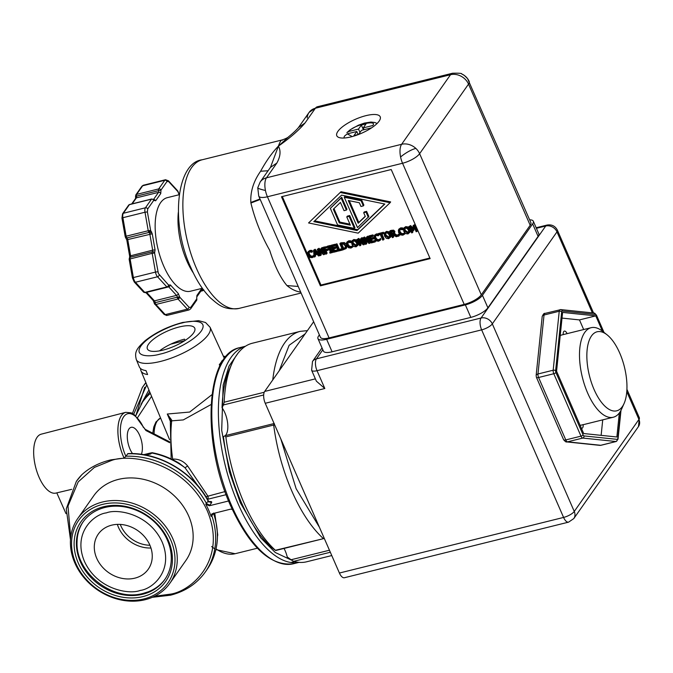 <?xml version="1.0" encoding="UTF-8"?>
<svg xmlns="http://www.w3.org/2000/svg" width="673" height="673" viewBox="0 0 673 673"><rect width="100%" height="100%" fill="white"/><g stroke="black" fill="none" stroke-linecap="round" stroke-linejoin="round"><path stroke-width="1.01" d="M307.191 117.935A14.411 12.064 35.1 0 1 309.058 112.458A14.411 12.064 35.1 0 1 315.385 108.235L450.523 74.72L401.621 144.291A14.411 12.064 35.1 0 1 415.864 148.422A14.411 12.064 35.1 0 1 419.624 153.688A14.411 4.635 156.4 0 1 402.547 163.253A14.411 6.385 -103.9 0 1 400.586 156.977A14.411 6.385 -103.9 0 1 401.621 144.291L266.491 177.807A14.411 6.385 76.1 0 0 265.448 190.493A14.411 6.385 76.1 0 0 267.417 196.768A14.411 4.635 156.4 0 1 258.743 196.087L293.403 275.408M298.433 127.592L305.02 122.991C298.938 130.2 290.071 137.906 278.395 146.134C280.994 150.819 280.481 156.456 276.855 163.051L266.491 177.807A14.411 12.064 -144.9 0 0 260.157 182.021L257.759 187.784L258.743 196.087M298.686 127.205L309.058 112.458L317.378 106.755A14.411 6.385 -103.9 0 0 315.385 108.235L305.02 122.991M469.148 81.366A14.411 4.635 156.4 0 1 469.19 81.458L469.19 81.458A14.411 4.635 156.4 0 1 469.232 81.559A14.411 4.635 156.4 0 1 468.526 84.117L530.189 225.262A14.411 4.635 -23.6 0 0 530.854 222.603L467.575 78.657A14.411 14.343 143.5 0 1 469.232 81.559M179.094 194.421L179.161 194.489A1.8 1.253 -42.6 0 0 179.094 194.421L178.126 191.83A1.8 0.471 173.8 0 0 177.95 191.654A1.8 0.471 173.8 0 0 177.899 191.637L168.687 181.634L167.022 181.466L160.965 190.089L160.763 193.538L155.656 200.798L153.755 200.344L147.698 208.958L147.395 211.919L150.634 230.427A1.8 1.388 129.7 0 1 149.044 232.412A1.8 0.799 -103.9 0 1 148.54 231.697A1.8 0.799 -103.9 0 1 148.506 231.621A1.8 0.799 -103.9 0 1 148.237 230.73L150.634 230.427L152.249 233.792L155.068 249.86L154.597 253.014L158.407 273.558L168.587 285.049L170.395 284.957L178.278 293.512L179.708 297.121A1.8 1.253 137.4 0 1 177.992 298.989L187.338 309.134A1.8 1.253 137.4 0 0 189.054 307.267L190.72 307.435L196.693 298.93L196.895 295.481L201.875 288.397M179.338 195.254L177.899 191.637A1.8 1.253 -42.6 0 0 177.655 190.804L178.017 191.393A1.8 0.53 159.5 0 1 177.95 191.654M178.278 293.512A1.8 1.253 137.4 0 1 176.553 295.38A1.8 0.799 -103.9 0 1 176.974 296.053A1.8 0.799 -103.9 0 1 177.277 297.188A1.8 0.471 -6.2 0 1 179.657 297.104A1.8 0.471 -6.2 0 1 179.708 297.121L189.054 307.267M146.621 292.351L154.453 300.865A1.8 0.799 76.1 0 1 155.169 302.665A1.8 0.471 173.8 0 0 154.243 303.187L154.353 303.624A1.8 0.53 159.5 0 0 154.706 303.792A1.8 0.53 -20.5 0 0 155.438 303.716A1.8 0.799 76.1 0 1 155.169 302.665L177.277 297.188A1.8 0.799 76.1 0 0 177.537 298.24A1.8 0.799 76.1 0 0 177.992 298.989L155.892 304.474A1.8 1.253 137.4 0 1 154.714 304.213A1.8 1.253 137.4 0 1 154.487 303.742M126.431 237.182A1.8 0.631 -26.7 0 1 125.716 237.283A1.8 0.631 153.3 0 1 125.355 237.106L125.195 236.61L126.137 236.215A1.8 0.799 76.1 0 0 126.398 237.106A1.8 0.799 76.1 0 0 126.431 237.182A1.8 0.799 76.1 0 0 126.936 237.897A1.8 1.388 129.7 0 1 125.489 237.233M370.318 128.669L371.075 127.954L361.51 130.335L358.675 134.364L353.964 135.534L356.808 131.496L347.234 133.868L344.433 136.148L343.853 138.024M83.267 521.642A49.995 41.835 -144.9 0 0 77.05 541.815C75.283 572.807 113.148 602.108 143.315 593.342L148.195 591.819A49.995 41.835 -144.9 0 0 165.062 579.142M140.968 404.439L148.926 389.97M125.716 412.339A31.202 13.822 76.1 0 0 125.683 412.347A31.202 13.822 76.1 0 0 121.418 415.544A31.202 13.822 76.1 0 0 124.11 458.111L110.86 459.869C99.158 462.704 89.459 467.668 81.778 474.768A78.817 65.954 -144.9 0 0 76.377 481.321L66.274 508.855L70.488 539.763M210.052 327.204A40.262 12.964 156.4 0 1 210.085 327.28A40.262 12.964 156.4 0 1 208.226 334.708A40.262 12.964 156.4 0 1 160.511 361.435A40.262 12.964 156.4 0 1 136.291 359.517A40.262 12.964 156.4 0 1 136.257 359.449M260.215 199.46L250.903 203.036C254.932 219.482 261.191 235.222 269.671 250.247C274.651 266.012 280.414 277.789 286.959 285.571L298.215 286.437M337.888 131.378A23.69 7.622 156.4 0 1 360.778 117.195A23.69 7.622 156.4 0 1 380.211 116.782A23.69 7.622 156.4 0 1 379.118 121.148A23.69 7.622 156.4 0 1 356.236 135.332A23.69 7.622 156.4 0 1 336.794 135.753A23.69 7.622 156.4 0 1 337.888 131.378M178.337 212.348A49.541 21.948 76.1 0 0 186.783 260.813A49.541 21.948 76.1 0 0 193.395 273.078M179.127 194.733L167.266 197.677A48.195 21.351 76.1 0 0 163.699 266.037A48.195 21.351 76.1 0 0 190.467 291.224L202.329 288.288M619.724 353.056A40.717 18.036 -103.9 0 1 624.081 403.506A40.717 18.036 -103.9 0 1 594.091 389.532A40.717 18.036 -103.9 0 1 588.059 344.172A40.717 18.036 -103.9 0 1 607.038 334.792A40.717 18.036 -103.9 0 1 619.724 353.056M624.081 403.506L621.659 408.948A46.117 20.434 -103.9 0 1 613.305 417.226A46.117 20.434 -103.9 0 1 587.68 393.125A46.117 20.434 -103.9 0 1 591.104 327.701A46.117 20.434 -103.9 0 1 602.352 331.116L607.038 334.792M580.143 425.386L583.138 424.638A46.117 20.434 76.1 0 0 584.223 424.444L613.305 417.226M583.138 424.638A4.753 2.103 -103.9 0 1 582.641 427.784A4.753 2.103 -103.9 0 1 581.985 428.272A4.753 2.103 -103.9 0 1 581.379 428.238M104.895 507.476A49.995 41.835 -144.9 0 0 82.939 522.105A49.995 41.835 -144.9 0 0 88.323 574.523A49.995 41.835 -144.9 0 0 142.794 594.225A49.995 41.835 -144.9 0 0 164.742 579.604A49.995 41.835 -144.9 0 0 159.358 527.186A49.995 41.835 -144.9 0 0 104.895 507.476M142.903 596.598A51.796 43.341 35.1 0 1 78.203 562.838A51.796 43.341 35.1 0 1 103.642 506.727A51.796 43.341 35.1 0 1 168.343 540.478A51.796 43.341 35.1 0 1 142.903 596.598M102.616 504.38A54.496 45.604 35.1 0 1 170.698 539.897A54.496 45.604 35.1 0 1 143.929 598.945A54.496 45.604 35.1 0 1 75.856 563.427A54.496 45.604 35.1 0 1 102.616 504.38M102.498 502.008A56.296 47.11 35.1 0 1 163.842 524.2A56.296 47.11 35.1 0 1 169.899 583.23A56.296 47.11 35.1 0 1 145.183 599.702A56.296 47.11 35.1 0 1 83.847 577.501A56.296 47.11 35.1 0 1 77.782 518.479A56.296 47.11 35.1 0 1 102.498 502.008M307.401 330.636L300.2 331.36L252.392 343.222A112.601 49.878 76.1 0 0 236.82 354.814A112.601 49.878 76.1 0 0 232.008 363.428A112.601 49.878 76.1 0 0 224.168 402.21L223.436 404.953L263.673 394.975M225.119 435.692L223.453 436.642A107.192 47.489 76.1 0 0 271.993 547.729L274.803 549.917M225.27 435.65A16.842 7.462 76.1 0 0 225.926 434.876A16.842 7.462 76.1 0 0 222.048 407.762L223.436 404.953M77.782 518.479L93.665 495.883A56.296 47.11 35.1 0 1 118.381 479.412A56.296 47.11 35.1 0 1 179.725 501.604A56.296 47.11 35.1 0 1 185.782 560.634L169.899 583.23M223.369 356.21A56.296 47.11 35.1 0 1 226.01 356.589M71.691 489.33L55.859 493.09A30.361 13.452 -103.9 0 1 37.091 472.118A30.361 13.452 -103.9 0 1 37.099 437.273A30.361 13.452 -103.9 0 1 41.246 434.161L125.75 412.33L131.168 412.852L134.608 414.955L145.932 430.527L169.663 442.691M143.643 454.67L150.744 452.946M141.33 454.317A15.353 6.797 76.1 0 0 140.262 436.827A15.353 6.797 76.1 0 0 131.168 427.321A15.353 6.797 76.1 0 0 129.014 428.911A15.353 6.797 76.1 0 0 132.531 453.594M136.274 359.483L139.328 366.852A40.414 13.006 -23.6 0 0 146.016 370.604L147.597 374.541A40.489 13.031 156.4 0 1 140.968 370.789A40.489 13.031 156.4 0 1 140.649 368.602M170.387 421.315L167.291 414.03L189.668 412.053L211.995 394.639M219.903 365.961L219.305 364.64A40.826 13.14 -23.6 0 0 220.937 362.562A40.826 13.14 -23.6 0 0 222.14 360.602L223.15 360.349M185.1 340.445L184.537 339.158A25.852 8.32 -23.6 0 0 159.501 350.869M148.573 344.13A25.852 8.32 156.4 0 1 173.55 328.66A25.852 8.32 156.4 0 1 194.758 328.205A25.852 8.32 156.4 0 1 193.563 332.975A25.852 8.32 156.4 0 1 168.595 348.446A25.852 8.32 156.4 0 1 147.379 348.9A25.852 8.32 156.4 0 1 148.573 344.13M111.701 525.167A30.537 25.549 -144.9 0 0 98.292 534.101A30.537 25.549 -144.9 0 0 101.581 566.119A30.537 25.549 -144.9 0 0 134.852 578.157A30.537 25.549 -144.9 0 0 148.253 569.223A30.537 25.549 -144.9 0 0 144.973 537.205A30.537 25.549 -144.9 0 0 111.701 525.167M583.668 329.543L579.47 319.911L595.773 315.864L602.453 331.2M619.328 412.97L616.863 436.987L583.693 433.538L556.563 371.252L562.603 312.415L595.773 315.864M601.14 435.347L602.73 419.851M579.47 319.911L562.022 318.093M603.656 332.134L596.371 315.41A1.8 0.799 76.1 0 0 595.496 314.459L562.249 311.002A1.8 0.799 76.1 0 0 561.871 311.195A1.8 0.799 76.1 0 0 561.677 311.809A1.8 1.018 -174.1 0 0 559.238 311.246L544.028 315.014A3.601 2.036 -174.1 0 0 542.194 316.554L536.137 375.526A3.601 2.036 5.9 0 1 537.971 373.986L553.181 370.217A1.8 1.018 5.9 0 1 555.62 370.781A1.8 0.799 76.1 0 0 555.932 372.539L583.121 434.96A1.8 0.799 76.1 0 0 583.996 435.911A1.8 1.598 95.9 0 1 582.734 438.064A3.601 1.598 -103.9 0 1 580.984 436.163A1.8 0.58 -23.5 0 0 583.121 434.96A1.8 0.799 76.1 0 0 583.121 434.968M555.932 372.539A1.8 0.58 156.5 0 1 553.795 373.725L538.585 377.503L565.774 439.923A3.601 1.598 76.1 0 0 567.524 441.833L600.77 445.29A3.601 1.598 76.1 0 0 601.023 445.274L616.232 441.496A3.601 1.598 -103.9 0 1 615.972 441.513L582.734 438.064L567.524 441.833A3.601 3.188 95.9 0 1 566.54 441.9L599.786 445.358A3.601 3.188 -84.1 0 0 600.77 445.29L615.972 441.513A1.8 1.598 -84.1 0 0 617.234 439.368A1.8 0.799 76.1 0 0 617.806 438.569L620.641 410.967M545.164 313.408A3.601 1.598 76.1 0 0 544.911 313.425A3.601 1.598 76.1 0 0 544.415 313.795L544.415 313.795A3.601 1.598 76.1 0 0 544.028 315.014L537.971 373.986A3.601 1.598 76.1 0 0 538.585 377.503A3.601 1.153 156.5 0 1 536.423 377.334L563.612 439.755A3.601 1.153 -23.5 0 0 565.774 439.923L580.984 436.154A3.601 1.598 -103.9 0 1 580.984 436.154L553.795 373.725A3.601 1.598 -103.9 0 1 553.181 370.217L559.238 311.246A3.601 1.598 -103.9 0 1 559.616 310.026A3.601 1.598 -103.9 0 1 560.121 309.656A3.601 1.598 -103.9 0 1 560.373 309.639A1.8 1.598 95.9 0 1 562.249 311.002M313.652 321.753L264.674 391.434A9.01 3.988 76.1 0 0 265.246 403.278L339.411 573.034A9.01 3.988 76.1 0 0 344.416 577.737L568.592 522.139A9.01 3.988 76.1 0 1 563.587 517.428A9.01 2.902 -23.6 0 0 574.262 511.446L638.938 419.439L626.782 391.636M529.643 219.827A14.411 4.635 156.4 0 1 533.31 221.224L538.779 233.733A14.411 4.635 156.4 0 1 538.106 236.391L487.908 307.813A14.411 4.635 156.4 0 1 470.822 317.387L332.083 351.794A14.411 4.635 156.4 0 1 323.419 351.113L317.95 338.603A14.411 4.635 156.4 0 1 318.623 335.945L319.381 334.868M324.823 388.506L316.386 381.17L311.616 370.259A9.01 2.902 156.4 0 0 317.033 370.688L324.823 388.506L265.246 403.278M332.083 351.794L326.624 339.293L465.363 304.877L470.822 317.387M533.31 221.224A14.411 4.635 156.4 0 1 532.646 223.882L482.44 295.312A14.411 4.635 156.4 0 1 465.363 304.877M326.624 339.293A14.411 4.635 156.4 0 1 317.95 338.603M293.066 274.634L320.407 337.232A14.411 4.635 -23.6 0 0 329.08 337.913L464.21 304.398A14.411 4.635 -23.6 0 0 481.296 294.833L530.189 225.262M391.215 169.529L430.14 258.625L320.398 285.84L281.474 196.743L391.215 169.529M271.236 224.681L271.539 225.379M320.398 285.84L320.971 285.032L429.879 258.02M282.307 196.541L307.855 255.025M307.982 255.303L320.971 285.032M481.296 294.833L419.624 153.688L468.526 84.117A14.411 12.064 35.1 0 0 450.523 74.72A14.411 6.385 -103.9 0 1 452.517 73.239L317.378 106.755M398.938 229.283L400.595 227.911L402.765 227.962L403.203 228.963L402.639 229.771L400.334 229.426L399.232 230.418L399.501 232.446L400.906 234.196L402.538 234.473L404.128 233.186L404.566 234.179L402.849 235.197L400.469 234.877L398.626 232.665L398.374 230.082L399.182 228.812M399.796 229.611L400.065 231.638L401.47 233.388L403.11 233.666L404.187 233.06M405.045 233.178L404.566 234.179M377.873 234.339L378.445 233.531L383.484 232.278L383.803 233.018L383.24 233.825L381.137 234.347L383.543 239.866L382.71 240.068L380.304 234.557L378.201 235.079L377.873 234.339L382.912 233.085L383.24 233.825M381.961 234.145L384.106 239.058L383.543 239.866M369.065 235.853L372.985 234.885L373.313 235.626L372.741 236.433L369.654 237.199L370.402 238.907L373.288 238.192L373.608 238.932L370.722 239.647L371.74 241.969L374.827 241.203L375.155 241.944L371.227 242.919L368.501 236.66L369.065 235.853M370.486 236.989L370.966 238.099L373.851 237.384L374.053 237.855M371.555 239.445L372.304 241.161L375.399 240.396L375.719 241.136L375.155 241.944M360.694 238.604L362.04 237.603L364.766 243.853L363.269 244.888L358.137 240.185L360.492 245.578L359.719 245.771L356.984 239.521L358.171 239.226L362.856 243.55L360.694 238.604L361.468 238.41L364.202 244.661M359.668 241.599L361.056 244.77L360.492 245.578M356.984 239.521L358.734 238.419L361.881 241.321M352.156 240.841L353.805 239.495L356.194 239.84L358.002 242.07L358.053 245.132L356.084 246.823L353.687 246.469L351.886 244.249L351.592 241.649L352.391 240.387M342.38 249.548L341.926 250.188L338.292 251.088L335.566 244.829L336.13 244.03L336.963 243.819L339.377 249.33L342.002 248.682M332.714 251.096L332.428 252.543L329.997 253.141L329.72 252.501L330.519 252.308L328.34 247.328L327.541 247.529L327.263 246.89L329.694 246.293L331.915 251.29L332.714 251.096L332.428 252.543M327.263 246.89L327.835 246.082L330.266 245.485L330.544 246.116L329.173 247.126L331.352 252.097L332.151 251.904M320.962 248.455L322.308 247.454L325.042 253.704L323.536 254.747L318.405 250.045L320.76 255.437L319.986 255.631L317.252 249.372L318.438 249.077L323.124 253.401L320.962 248.455L321.744 248.261L324.47 254.512M319.944 251.45L321.332 254.63L320.76 255.437M317.252 249.372L319.01 248.27L322.157 251.18M315.418 254.823L315.544 256.06L314.14 257.078L313.517 250.297L315.115 249.237L319.423 254.327M308.562 222.948L341.009 191.704L390.651 201.917L390.079 202.724L358.196 233.152L308.562 222.948L341.009 191.704M308.226 251.778L309.883 250.415L312.053 250.457L312.491 251.458L311.927 252.266L309.622 251.929L308.52 252.913L308.781 254.949L310.194 256.691L311.826 256.977L313.416 255.681L313.854 256.674L312.137 257.7L309.757 257.38L307.914 255.16L307.662 252.585L308.47 251.315M309.084 252.106L309.353 254.142L310.758 255.883L312.398 256.169L313.475 255.555M313.298 255.807L313.938 254.89M326.094 250.777L327.145 253.183L325.74 254.201L323.015 247.95L323.578 247.142L327.49 246.57M325 248.27L325.505 249.439L328.298 248.741L328.626 249.481L328.054 250.289L325.261 250.979L326.582 253.99M331.293 245.224L335.213 244.249L335.541 244.989L334.969 245.796L331.882 246.562L332.63 248.278L335.516 247.563L335.835 248.303L332.958 249.018L333.968 251.34L337.055 250.575L337.383 251.315L333.455 252.282L330.729 246.032L331.293 245.224M332.714 246.36L333.202 247.471L336.079 246.755L336.399 247.496L335.835 248.303M333.783 248.808L334.531 250.533L337.627 249.767L337.947 250.507L337.383 251.315M339.857 243.769L343.743 243.357L346.166 245.67L346.031 248.615L342.582 250.019L339.857 243.769L340.42 242.961L344.315 242.549L346.317 244.089M347.066 246.225L346.158 248.438M347.024 242.154L348.681 240.791L350.852 240.833L351.289 241.843L350.726 242.642L348.421 242.305L347.318 243.298L347.579 245.325L348.984 247.067L350.625 247.353L352.215 246.057L352.652 247.05L350.927 248.076L348.555 247.757L346.713 245.536L346.46 242.961L347.268 241.691M347.882 242.49L348.151 244.518L349.556 246.259L351.197 246.545L352.273 245.931M353.132 246.049L352.652 247.05M366.449 237.174L367.795 236.173L370.529 242.423L369.023 243.466L363.891 238.764L366.247 244.148L365.473 244.341L362.739 238.091L363.925 237.796L368.611 242.12L366.449 237.174L367.231 236.98L369.957 243.231M365.431 240.168L366.819 243.348L366.247 244.148M362.739 238.091L364.488 236.989L367.643 239.891M374.659 235.298L376.316 233.935L378.487 233.977M378.891 234.911L378.352 235.794L376.056 235.449L374.954 236.442L375.214 238.469L376.619 240.211L378.26 240.497L379.85 239.209L380.279 240.202L378.562 241.22L376.19 240.9L374.348 238.679L374.087 236.105L374.903 234.835M375.517 235.634L375.786 237.662L377.191 239.411L378.832 239.689L379.909 239.083M379.732 239.327L380.413 238.402L380.851 239.395L380.279 240.202M384.83 232.74L386.47 231.394L388.868 231.739L390.668 233.96L390.971 236.56L388.75 238.713L386.361 238.368L384.561 236.147L384.258 233.548L385.065 232.278M394.471 233.548L397.541 235.491M392.965 234.768L393.789 236.652L392.384 237.67L389.65 231.419L393.007 230.948L394.319 232.143L393.814 234.297L397.238 236.467L396.153 236.736L393.082 234.734L392.132 234.978L393.217 237.46M389.65 231.419L390.222 230.612L393.579 230.141L394.883 231.335L394.386 233.489M397.373 235.104L398.946 234.053L399.468 235.247L398.904 236.055L397.894 236.299L397.373 235.104L398.382 234.86L398.904 236.055M404.069 227.97L405.718 226.616L408.107 226.961L409.916 229.19L410.219 231.781L407.998 233.943L405.6 233.59L403.8 231.369L403.506 228.77L404.305 227.508M413.113 225.598L414.837 224.504L417.571 230.755L416.175 231.773L413.819 226.38L413.786 230.452L413.272 230.578L410.05 227.314L412.406 232.707L411.632 232.9L408.898 226.641L410.034 226.364L413.121 229.451L413.113 225.598L414.274 225.312L417.008 231.562M414.366 227.642L413.786 230.452M411.699 228.988L412.97 231.899L412.406 232.707M408.898 226.641L410.606 225.556L413.121 228.08M276.855 163.051L270.462 167.375M250.903 203.036A76.571 33.919 -103.9 0 1 250.844 202.472C250.255 191.738 253.502 181.34 260.594 171.253C266.146 161.074 272.085 152.704 278.395 146.134C280.229 141.12 281.541 139.168 282.349 140.295M288.826 136.602C287.935 137.612 285.655 138.739 281.979 139.984L202.136 159.787A76.571 33.919 76.1 0 0 196.457 268.409A76.571 33.919 76.1 0 0 238.999 308.419C223.529 310.438 218.195 304.423 210.573 298.046C203.019 290.526 196.508 280.506 191.039 267.98C170.101 223.974 176.309 162.63 202.136 159.787M250.844 202.472L260.005 198.964M270.479 167.392L278.395 146.134L288.818 136.611C288.599 136.754 293.512 133.018 297.962 128.173L298.686 127.256M404.532 232.614L404.128 233.186M404.498 232.58L404.01 233.304M402.765 227.962L402.202 228.77L402.639 229.771M401.773 227.802L401.209 228.61L402.202 228.77M398.374 230.082L400.031 228.719L401.209 228.61M383.484 232.278L382.912 233.085M375.399 240.396L374.827 241.203M372.304 241.161L371.74 241.969M374.146 238.166L373.608 238.932M373.851 237.384L373.288 238.192M370.966 238.099L370.402 238.907M372.985 234.885L372.421 235.693L372.741 236.433M368.501 236.66L372.421 235.693M362.04 237.603L361.468 238.41M358.734 238.419L358.171 239.226M356.194 239.84L355.63 240.648L357.43 242.877L357.733 245.468L358.297 244.661M351.592 241.649L353.232 240.303L355.63 240.648M342.052 248.808L341.926 250.188M339.377 249.33L338.805 250.137L341.606 249.447M336.963 243.819L336.399 244.627L338.805 250.137M335.566 244.829L336.399 244.627M331.915 251.29L331.352 252.097M330.266 245.485L329.694 246.293M330.266 251.727L329.72 252.501M322.308 247.454L321.744 248.261M319.01 248.27L318.438 249.077M319.801 255.193L318.514 255.992L317.176 254.386L314.787 254.983L314.981 256.867M315.115 249.237L314.543 250.045L319.389 255.774M313.517 250.297L314.543 250.045M340.445 192.512L390.079 202.724M313.946 254.932L313.416 255.681M312.053 250.457L311.49 251.265L311.927 252.266M311.061 250.297L310.497 251.105L311.49 251.265M307.662 252.585L309.319 251.222L310.497 251.105M327.431 247.269L324.167 248.48L324.941 250.238L327.734 249.548L328.054 250.289M327.33 246.209L326.767 247.016L327.086 247.757M323.015 247.95L326.767 247.016M328.298 248.741L327.734 249.548M325.505 249.439L324.941 250.238M337.627 249.767L337.055 250.575M334.531 250.533L333.968 251.34M336.079 246.755L335.516 247.563M333.202 247.471L332.63 248.278M335.213 244.249L334.649 245.056L334.969 245.796M330.729 246.032L334.649 245.056M346.662 247.714L346.031 248.615M352.618 245.494L352.215 246.057M352.585 245.46L352.097 246.183M350.852 240.833L350.288 241.641L350.726 242.642M349.859 240.673L349.295 241.481L350.288 241.641M346.46 242.961L348.118 241.599L349.295 241.481M367.795 236.173L367.231 236.98M364.488 236.989L363.925 237.796M380.413 238.402L379.85 239.209M378.016 234.658L378.352 235.794M377.494 233.825L376.922 234.633L377.915 234.784M374.087 236.105L375.753 234.742L376.922 234.633M388.868 231.739L388.296 232.547L390.104 234.768L390.407 237.367L390.971 236.56M384.258 233.548L385.907 232.202L388.296 232.547M397.693 235.819L397.238 236.467M394.799 233.077L393.814 234.297M398.946 234.053L398.382 234.86M408.107 226.961L407.544 227.768L409.352 229.998L409.647 232.589L410.219 231.781M403.506 228.77L405.154 227.424L407.544 227.768M414.837 224.504L414.274 225.312M410.606 225.556L410.034 226.364M268.09 170.74L260.594 171.253M352.972 241.271L352.45 242.019L353.552 241.018L355.226 241.329L356.564 243.088L356.673 245.527L355.773 246.099L352.761 244.03L352.652 241.582M314.703 254.209L314.384 251.029L316.638 253.729L314.703 254.209L316.184 253.183M313.82 221.644L341.59 195.136L384.821 204.028L357.052 230.536L313.82 221.644M341.64 244.122L343.457 244.089L345.291 245.881L345.291 248.093L343.104 249.094L341.001 244.282L341.64 244.122M385.646 233.161L385.116 233.91L386.226 232.917L387.892 233.22L389.238 234.986L389.339 237.426L388.447 237.998L385.427 235.929L385.318 233.481M393.554 233.497L391.829 234.28L390.803 231.933L392.721 231.689L393.478 232.421L393.478 233.624M404.885 228.391L404.364 229.14L405.466 228.147L407.14 228.45L408.477 230.208L408.587 232.656L407.687 233.22L404.675 231.159L404.566 228.702M353.014 241.212L353.325 243.222L356.345 245.292L356.883 245.065M315.124 251.912L315.275 253.41M314.619 220.879L357.624 229.729L357.052 230.536M357.624 229.729L384.594 203.986M341.834 244.08L343.667 248.287L343.104 249.094M343.667 248.287L345.855 247.285M385.688 233.102L385.999 235.121L389.011 237.19L389.558 236.963M391.627 231.722L392.393 233.472L391.829 234.28M392.393 233.472L394.117 232.69M404.927 228.332L405.239 230.351L408.259 232.412L408.797 232.185M330.334 208.352L341.691 197.248L346.957 209.295L346.385 210.094L344.038 210.683L340.429 202.43L333.32 209.219L339.301 222.906L350.372 225.186L346.772 216.933L349.119 216.353L354.377 228.391L337.577 224.942L330.334 208.352L341.127 198.055L346.385 210.094M333.968 208.596L339.865 222.098L349.926 224.168M346.772 216.933L347.335 216.126L349.682 215.545L354.949 227.583L354.377 228.391M349.279 200.697L358.776 222.435L358.213 223.243L365.321 216.454L363.698 212.735L364.27 211.928L366.617 211.347L368.871 216.513L357.514 227.617L344.265 197.273L344.828 196.466L361.628 199.923L363.883 205.088L363.319 205.896L361.065 200.731L361.628 199.923M358.776 222.435L365.237 216.26M341.691 197.248L341.127 198.055M349.682 215.545L349.119 216.353M339.865 222.098L339.301 222.906M344.265 197.273L361.065 200.731M366.617 211.347L366.053 212.155L368.308 217.32M363.698 212.735L366.053 212.155M363.319 205.896L360.964 206.485L359.34 202.766L348.269 200.487L358.213 223.243M155.438 303.716A1.8 0.799 76.1 0 0 155.892 304.474L165.23 314.619L187.338 309.134A5.401 2.398 -103.9 0 0 189.088 309.942L190.627 308.857A1.8 1.506 35.1 0 0 190.72 307.435M377.09 123.504L374.92 122.52L370.966 122.049L364.43 123.075L358.339 125.22L350.162 129.788L346.864 132.631L348.942 131.445L358.507 129.073L361.342 125.043L366.045 123.874L363.21 127.912L372.775 125.54C378.049 119.121 352.366 125.489 348.942 131.445M364 129.712L363.21 127.912M363.445 129.847L361.342 125.043M358.507 129.073L359.996 132.48M358.12 134.507L356.808 131.496M591.104 327.701L562.022 334.91A46.117 20.434 76.1 0 0 560.23 335.558M563.217 334.616A4.753 2.103 -103.9 0 1 564.386 331.091A4.753 2.103 -103.9 0 1 567.061 333.665M563.452 334.557A4.753 2.103 76.1 0 0 563.183 333.976M143.442 593.3A49.995 41.835 -144.9 0 0 148.195 591.819M274.668 424.831L273.667 425.042A112.601 49.878 76.1 0 0 323.2 538.417L324.125 538.047M224.942 435.784L225.859 436.903A112.601 49.878 76.1 0 0 275.392 550.278L323.705 538.602L275.627 550.522M329.45 550.228L291.072 559.751L293.689 561.341A112.601 49.878 76.1 0 0 306.602 561.795L331.772 555.553M232.008 363.428L229.586 368.871A107.192 47.489 76.1 0 0 222.048 407.762M291.072 559.751L287.228 556.95A16.842 7.462 76.1 0 0 284.014 548.445M146.781 384.805L133.666 414.248M56.793 492.872L65.979 513.608M76.377 481.321L81.778 474.768M151.871 452.66C161.562 454.485 170.74 458.069 179.413 463.419L185.033 467.777A70.261 58.795 -144.9 0 0 151.29 452.921L152.165 452.786L150.525 454.014L145.36 454.973M170.749 421.66L171.632 419.986L171.708 420.844A87.557 38.79 76.1 0 0 172.683 459.129L172.768 459.709L172.683 459.129L172.229 459.449M228.593 500.981L209.311 505.768L205.761 504.22L208.302 500.863L209.589 501.881L208.622 502.024M205.921 496.724L224.984 491.584M214.763 513.078L217.732 534.875L217.463 536.457M209.311 505.768L209.816 505.204L206.535 503.648A78.817 65.954 -144.9 0 0 125.901 456.218L124.126 458.111A31.202 13.822 -103.9 0 1 125.75 412.33M232.353 509.612A2.7 2.263 35.1 0 0 230.225 509.242L212.045 513.81M205.761 504.22A78.388 65.592 35.1 0 1 211.086 516.41L211.785 514.046M211.086 516.41L211.818 515.745L211.978 513.911M172.709 459.121C178.538 458.767 183.51 461.047 187.632 465.968L185.033 467.777L197.912 485.713M187.632 465.968L207.747 495.866A2.7 1.195 76.1 0 1 207.839 499.223L226.128 494.689M211.12 404.498L183.292 419.918L171.708 420.844L170.328 421.996L171.161 458.927M208.302 500.863C193.412 472.286 159.156 452.13 127.92 453.602L125.901 456.218M294.252 561.501L291.005 562.502M170.16 419.548L167.291 414.03L171.632 419.986M219.305 364.64L220.786 364.27M170.866 344.122L184.747 340.673M265.448 190.493A14.411 1.472 10.1 0 1 258.937 188.617A14.411 1.472 -169.9 0 1 257.759 187.784M462.688 74.484A14.411 14.343 143.5 0 1 467.575 78.657C462.452 73.281 463.083 75.056 462.721 74.484L461.804 74.038C462.2 73.332 459.104 73.063 452.517 73.239M415.864 148.422A14.411 3.744 -33.7 0 0 408.553 151.509A14.411 3.744 146.3 0 0 400.586 156.977M159.249 274.904A1.8 1.253 137.4 0 1 157.532 276.771A5.401 2.398 -103.9 0 1 156.279 274.752A5.401 2.398 -103.9 0 1 155.48 272.085L157.877 271.774M152.249 233.792L127.744 239.58A1.8 0.799 76.1 0 0 127.483 238.688A1.8 0.799 76.1 0 0 126.936 237.897L149.044 232.412A1.8 0.799 -103.9 0 1 149.583 233.203A1.8 0.58 -23.6 0 0 151.719 232.008M177.891 191.275A1.8 0.53 159.5 0 1 178.017 191.393L178.126 191.83M179.657 297.104A1.8 0.48 -23.8 0 1 178.429 297.903A1.8 0.48 156.2 0 1 177.537 298.24M155.068 249.86L152.662 250.163A1.8 0.799 -103.9 0 1 152.426 251.744A1.8 0.799 76.1 0 0 152.342 251.837A1.8 1.506 35.1 0 1 154.597 253.014L152.191 253.317L155.48 272.085L133.372 277.562A5.401 2.398 76.1 0 0 134.171 280.237A5.401 2.398 76.1 0 0 135.424 282.256L144.771 292.402L166.87 286.917A1.8 1.253 -42.6 0 0 168.587 285.049A1.8 1.413 24.7 0 1 168.662 286.193L168.099 286.563M129.569 257.7A1.8 1.573 -131.6 0 1 130.326 257.229L152.426 251.744A1.8 1.573 48.4 0 1 154.597 253.014M150.634 230.511A1.8 0.681 -23.4 0 1 149.44 231.394A1.8 0.681 156.6 0 1 148.54 231.697M129.729 257.54L129.452 257.852A1.8 1.506 35.1 0 1 130.242 257.322A1.8 0.799 76.1 0 0 130.091 258.802L133.372 277.562L132.438 277.957L129.149 259.198L152.191 253.317A1.8 0.799 76.1 0 1 152.342 251.837M149.583 233.203A1.8 0.799 -103.9 0 1 149.852 234.095L152.662 250.163L129.62 256.043L126.802 239.967L127.744 239.58L130.562 255.647A1.8 0.799 76.1 0 1 130.326 257.229A1.8 0.799 76.1 0 0 130.242 257.322M352.24 136.569L347.234 133.868M140.211 590.423C129.519 594.806 97.459 589.868 84.394 561.307C72.39 532.478 94.287 514.164 106.342 512.893C117.026 508.519 149.086 513.457 162.151 542.017C174.156 570.839 152.266 589.161 140.211 590.423M152.35 597.296L170.488 595.21C185.336 591.407 196.953 583.659 205.341 571.966L207.048 569.543A78.817 65.954 -144.9 0 0 213.543 513.381M149.743 391.93A70.261 58.795 -144.9 0 0 148.22 393.991L142.541 402.059A70.261 58.795 35.1 0 1 150.34 393.369M298.997 562.359A111.339 49.322 -103.9 0 1 238.166 503.942A111.339 49.322 -103.9 0 1 231.024 357.464A111.339 49.322 -103.9 0 1 245.401 346.275M291.813 560.281L275.232 552.483L260.653 537.761L240.303 502.739L229.426 471.941L221.695 430.325L223.175 384.948L229.013 366.104L238.133 353.039M144.047 385.032A78.817 65.954 35.1 0 1 145.864 382.592L142.348 387.455A78.817 65.954 35.1 0 1 145.974 382.844M144.729 387.295L136.089 414.854M70.699 537.332L67.998 506.054L78.203 481.885L94.397 467.415L111.095 460.626C129.527 453.08 184.789 461.594 207.309 510.824C228.004 560.508 190.266 592.097 169.487 594.267L154.563 596.278M224.437 359.096A111.339 49.322 -103.9 0 1 239.84 347.63C205.282 353.729 201.488 441.959 230.503 505.482C249.649 547.166 270.63 566.59 293.445 563.755A111.339 49.322 -103.9 0 1 231.588 505.574A111.339 49.322 -103.9 0 1 224.437 359.096M160.149 354.091C150.887 356.9 133.22 357.43 140.893 346.04C149.389 334.439 173.6 324.579 181.988 323.015C191.258 320.205 208.916 319.667 201.244 331.066C192.756 342.666 168.536 352.526 160.149 354.091M120.274 524.418A28.729 24.043 -144.9 0 0 149.928 545.256M595.496 314.459A1.8 1.598 -84.1 0 0 594.116 313.054L596.455 315.082A1.8 0.58 156.5 0 1 596.371 315.41L596.371 315.41M300.688 292.082A76.571 33.919 -103.9 0 1 286.959 285.571M147.698 208.958A1.8 1.506 -144.9 0 0 145.444 207.789A5.401 2.398 -103.9 0 0 144.998 212.231L122.89 217.707L126.137 236.215L148.237 230.73L144.998 212.231L147.395 211.919M117.354 524.376A30.537 25.549 -144.9 0 0 150.945 547.999M561.677 311.809L555.62 370.781M583.996 435.911L617.234 439.368M617.806 438.569A1.8 1.018 5.9 0 1 618.033 439.141L620.994 410.328M599.786 445.358L601.023 445.274A3.601 1.598 76.1 0 0 601.258 445.164M592.375 312.878L556.983 231.874L492.316 323.881L574.262 511.446A9.01 7.538 35.1 0 1 573.8 518.572L638.467 426.564A9.01 7.538 -144.9 0 0 638.938 419.439A9.01 2.902 -23.6 0 0 639.35 417.782L626.925 389.331M593.569 313.004L557.404 230.208A9.01 2.902 156.4 0 1 556.983 231.874A9.01 7.538 -144.9 0 0 545.736 226.002L481.069 318.009A9.01 7.538 35.1 0 1 492.316 323.881A9.01 2.902 156.4 0 1 481.641 329.863L563.587 517.428L339.411 573.034M481.641 329.863L317.033 370.688A9.01 3.988 76.1 0 1 316.461 358.835L481.069 318.009A9.01 3.988 76.1 0 0 481.641 329.863M557.404 230.208C555.208 225.993 551.734 224.286 546.981 225.076A9.01 3.988 76.1 0 0 545.736 226.002L536.406 228.315M322.83 349.767L316.461 358.835A9.01 7.538 35.1 0 0 312.499 361.468L322.022 347.924M315.376 378.857L264.674 391.434M487.908 307.813L482.44 295.312M538.106 236.391L532.646 223.882M464.21 304.398L402.547 163.253L267.417 196.768L329.08 337.913M403.11 233.666L402.538 234.473M401.47 233.388L400.906 234.196M400.065 231.638L399.501 232.446M400.595 227.911L400.031 228.719M357.43 242.877L358.002 242.07M353.805 239.495L353.232 240.303M312.398 256.169L311.826 256.977M310.758 255.883L310.194 256.691M309.353 254.142L308.781 254.949M309.883 250.415L309.319 251.222M346.553 245.123L346.166 245.67M344.315 242.549L343.743 243.357M341.85 242.608L341.278 243.416M351.197 246.545L350.625 247.353M349.556 246.259L348.984 247.067M348.151 244.518L347.579 245.325M348.681 240.791L348.118 241.599M378.832 239.689L378.26 240.497M377.191 239.411L376.619 240.211M375.786 237.662L375.214 238.469M376.316 233.935L375.753 234.742M390.104 234.768L390.668 233.96M386.47 231.394L385.907 232.202M394.883 231.335L394.319 232.143M393.579 230.141L393.007 230.948M391.837 230.208L391.265 231.016M409.352 229.998L409.916 229.19M405.718 226.616L405.154 227.424M353.325 243.222L352.761 244.03M344.307 248.127L343.735 248.934M385.999 235.121L385.427 235.929M393.125 233.295L392.561 234.103M405.239 230.351L404.675 231.159M153.158 199.814L153.637 199.662A1.8 1.102 143.6 0 1 153.755 200.344A1.8 1.506 -144.9 0 0 151.501 199.166L145.444 207.789L123.344 213.265A5.401 2.398 76.1 0 0 122.89 217.707L121.948 218.102L125.195 236.61M155.656 200.798A1.8 1.506 -144.9 0 0 153.579 199.595M160.763 193.538A1.8 1.506 -144.9 0 0 158.517 192.36L153.503 199.494M167.022 181.466A1.8 1.506 -144.9 0 0 164.767 180.297L158.71 188.911A1.8 1.506 35.1 0 1 160.965 190.089L158.609 190.636A1.8 0.799 -103.9 0 1 158.517 192.36L136.409 197.845L132.202 203.835M168.687 181.634A1.8 1.253 -42.6 0 0 168.443 180.801L165.516 179.733A5.401 2.398 -103.9 0 0 164.767 180.297L142.668 185.773L136.611 194.396L158.71 188.911A1.8 0.799 -103.9 0 0 158.609 190.636L135.542 196.373L135.601 198.4M202.161 288.33A1.8 1.506 35.1 0 1 201.984 289.525L196.81 296.886L196.6 300.36A1.8 1.506 -144.9 0 0 196.693 298.93L196.878 298.905M201.723 289.903A1.8 0.799 -103.9 0 1 202.144 290.282A1.8 1.102 -36.4 0 0 203.313 289.634M196.895 295.481A1.8 1.506 35.1 0 1 196.81 296.886L196.794 296.911M170.395 284.957A1.8 1.253 137.4 0 1 168.679 286.833L176.553 295.38L154.453 300.865A1.8 1.253 -42.6 0 1 153.276 300.604L145.856 292.545M168.393 286.605A1.8 0.799 -103.9 0 1 168.679 286.833L167.855 287.035M143.593 292.141A1.8 1.253 -42.6 0 0 144.771 292.402A1.8 0.799 76.1 0 0 145.351 292.671L143.593 292.141L134.247 281.995A1.8 1.253 137.4 0 0 135.424 282.256L157.532 276.771L166.87 286.917A1.8 0.799 -103.9 0 0 167.459 287.186L168.662 286.193M151.753 198.981L129.645 204.466A1.8 0.799 76.1 0 0 129.401 204.651L123.344 213.265A1.8 1.506 35.1 0 0 122.553 213.795L128.61 205.181A1.8 1.506 -144.9 0 1 129.401 204.651L151.501 199.166A1.8 0.799 76.1 0 1 151.753 198.981L153.637 199.662M201.311 290.492L202.144 290.282A1.8 0.799 76.1 0 0 202.851 290.694L203.894 289.987M167.779 286.875A1.8 0.799 -103.9 0 1 167.459 287.186L145.351 292.671M141.877 186.303L143.416 185.218A5.401 2.398 76.1 0 0 142.668 185.773A1.8 1.506 -144.9 0 0 141.877 186.303L135.82 194.918A1.8 1.506 35.1 0 1 136.611 194.396A1.8 0.799 76.1 0 0 136.51 196.121A1.8 0.799 76.1 0 1 136.409 197.845A1.8 1.506 -144.9 0 0 135.618 198.367L131.689 203.961M154.353 303.624L164.052 314.358A1.8 1.253 -42.6 0 0 165.23 314.619A5.401 2.398 76.1 0 0 166.98 315.427L189.088 309.942M319.389 527.203L296.128 488.699L280.809 438.889M279.236 370.705L289.129 345.299L305.13 333.867M300.2 331.36A112.601 49.878 76.1 0 0 272.767 379.917M224.168 402.21L264.22 392.275M225.859 436.903L273.667 425.042L274.29 423.544M274.096 423.544L225.144 435.683M330.334 552.247L293.689 561.341M213.467 513.398L211.818 515.745A78.817 65.954 -144.9 0 1 205.341 571.966M137.494 417.74L151.568 396.321M127.601 453.795A78.817 65.954 -144.9 0 1 208.235 501.234L211.515 502.79C212.138 501.621 211.297 501.276 209 501.747M209.816 505.204L211.515 502.79M216.05 548.916A87.557 38.79 76.1 0 0 235.129 553.719L215.898 549.614M125.927 456.185C122.208 449.32 117.077 428.137 123.235 417.411C129.645 407.241 140.144 419.489 143.29 427.305M145.166 429.307L145.932 430.527M160.569 418.009A29.906 13.25 76.1 0 0 154.05 433.858M126.802 239.967L125.355 237.106M207.048 569.543C218.17 552.912 220.357 534.076 213.619 513.028M210.085 327.28L205.559 322.518L198.577 320.659L182.762 322.443C168.317 326.287 155.816 332.336 145.259 340.605C135.281 349.514 134.743 352.963 136.291 359.517M542.194 316.554C543.279 314.064 544.179 313.021 544.911 313.425L560.87 309.605L594.116 313.054M301.092 293.024L238.999 308.419M299.073 562.359L293.445 563.755M140.968 370.789L169.571 439.688M596.446 315.082L604.001 332.412M616.232 441.496L618.033 439.141M536.137 375.526L536.423 377.334M563.612 439.755C565.32 441.614 566.296 442.329 566.54 441.9M573.8 518.572L568.592 522.139M639.35 417.782L638.467 426.564M536.162 227.76L546.981 225.076M312.499 361.468L311.616 370.259M271.11 224.378L271.404 225.068M270.529 167.274L260.157 182.021M168.443 180.801L177.655 190.804M196.6 300.36L190.627 308.857M143.416 185.218L165.516 179.733M202.851 290.694L200.806 291.207M122.553 213.795L121.948 218.102M129.645 204.466L128.61 205.181M135.82 194.918L135.542 196.373M164.052 314.358L166.98 315.427M153.276 300.604L154.243 303.187M132.438 277.957L134.247 281.995M129.452 257.852L129.149 259.198M129.62 256.043L129.603 257.683M324.277 538.4L323.705 538.593M142.348 387.455L132.421 413.466M142.541 402.059L135.71 415.897M245.468 346.233L239.84 347.63M211.616 546.543L214.62 548.781M145.183 429.315L143.341 426.909M152.763 433.193L153.789 427.002L155.934 422.005L160.561 417.983M257.397 548.201L235.129 553.719M170.336 422.005L170.395 421.012M170.42 421.037L170.084 419.313M145.183 429.307L169.63 441.841M210.069 327.238L224.437 358.541"/></g></svg>
